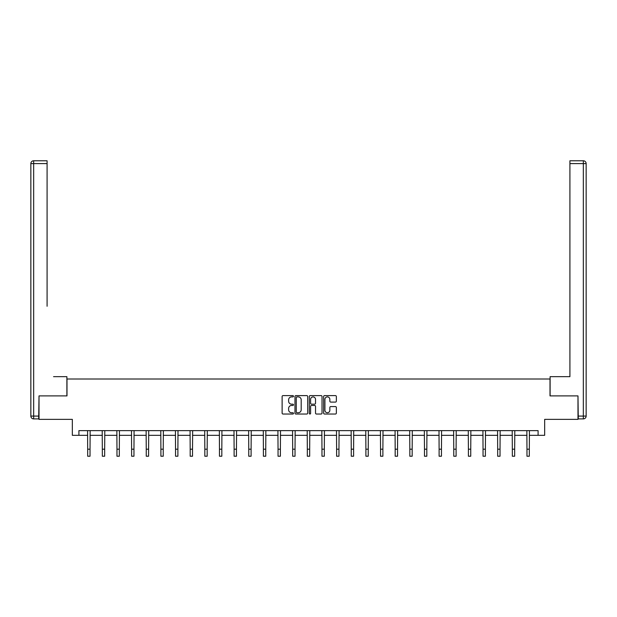 <?xml version="1.0" encoding="UTF-8"?>
<svg xmlns="http://www.w3.org/2000/svg" width="617" height="617" viewBox="0 0 617 617"><rect width="100%" height="100%" fill="white"/><g stroke="black" fill="none" stroke-linecap="round" stroke-linejoin="round"><path stroke-width="0.93" d="M293.484 396.253A0.648 0.648 0 0 0 292.836 395.605L283.049 395.605A0.918 0.918 0 0 0 282.123 396.523L282.123 413.112A0.918 0.918 0 0 0 283.049 414.03L292.836 414.03A0.648 0.648 0 0 0 293.484 413.39A0.648 0.648 0 0 0 292.836 412.742L291.571 412.742A2.946 2.946 0 0 1 288.625 409.796L288.625 408.415A2.946 2.946 0 0 1 291.571 405.462L292.836 405.462A0.648 0.648 0 0 0 293.484 404.821A0.648 0.648 0 0 0 292.836 404.174L291.571 404.174A2.946 2.946 0 0 1 288.625 401.227L288.625 399.847A2.946 2.946 0 0 1 291.571 396.893L292.836 396.893A0.648 0.648 0 0 0 293.484 396.253M335.424 402.099A0.918 0.918 0 0 0 336.35 401.181L336.35 396.523A0.918 0.918 0 0 0 335.424 395.605L324.557 395.605A0.918 0.918 0 0 0 323.632 396.523L323.632 413.112A0.918 0.918 0 0 0 324.557 414.03L335.424 414.03A0.918 0.918 0 0 0 336.35 413.112L336.35 407.49A0.918 0.918 0 0 0 335.424 406.572L330.774 406.572A0.918 0.918 0 0 0 329.848 407.49L329.848 410.274A2.468 2.468 0 0 1 327.388 412.742A2.468 2.468 0 0 1 324.92 410.274L324.92 399.361A2.468 2.468 0 0 1 327.388 396.893A2.468 2.468 0 0 1 329.848 399.361L329.848 401.181A0.918 0.918 0 0 0 330.774 402.099L335.424 402.099M78.907 435.324L78.907 430.627L538.093 430.627L538.093 435.324L544.664 435.324L544.664 419.367L577.982 419.367L577.982 395.898L550.009 395.898L550.009 379.008L66.991 379.008L66.991 395.898L39.018 395.898L39.018 419.367L72.336 419.367L72.336 435.324L87.683 435.324M307.69 396.523A0.918 0.918 0 0 0 306.772 395.605L295.898 395.605A0.918 0.918 0 0 0 294.98 396.523L294.98 413.112A0.918 0.918 0 0 0 295.898 414.03L306.772 414.03A0.918 0.918 0 0 0 307.69 413.112L307.69 396.523M310.228 395.605L321.102 395.605A0.918 0.918 0 0 1 322.02 396.523L322.02 413.112A0.918 0.918 0 0 1 321.102 414.03L316.444 414.03A0.918 0.918 0 0 1 315.526 413.112L315.526 406.387A0.918 0.918 0 0 0 314.601 405.462L311.516 405.462A0.918 0.918 0 0 0 310.598 406.387L310.598 413.39A0.648 0.648 0 0 1 309.95 414.03A0.648 0.648 0 0 1 309.31 413.39L309.31 396.523A0.918 0.918 0 0 1 310.228 395.605M90.028 435.324L102.329 435.324M104.674 435.324L116.968 435.324M119.32 435.324L131.614 435.324M133.958 435.324L146.252 435.324M148.604 435.324L160.898 435.324M163.243 435.324L175.544 435.324M177.889 435.324L190.183 435.324M192.527 435.324L204.829 435.324M207.173 435.324L219.467 435.324M221.819 435.324L234.113 435.324M236.458 435.324L248.759 435.324M251.104 435.324L263.397 435.324M265.742 435.324L278.043 435.324M280.388 435.324L292.682 435.324M295.034 435.324L307.328 435.324M309.672 435.324L321.966 435.324M324.318 435.324L336.612 435.324M338.957 435.324L351.258 435.324M353.603 435.324L365.896 435.324M368.241 435.324L380.542 435.324M382.887 435.324L395.181 435.324M397.533 435.324L409.827 435.324M412.171 435.324L424.473 435.324M426.817 435.324L439.111 435.324M441.456 435.324L453.757 435.324M456.102 435.324L468.396 435.324M470.748 435.324L483.042 435.324M485.386 435.324L497.68 435.324M500.032 435.324L512.326 435.324M514.671 435.324L526.972 435.324M529.317 435.324L538.093 435.324M296.916 396.893A0.648 0.648 0 0 0 296.268 397.541L296.268 412.094A0.648 0.648 0 0 0 296.916 412.742L298.25 412.742A2.946 2.946 0 0 0 301.196 409.796L301.196 399.847A2.946 2.946 0 0 0 298.25 396.893L296.916 396.893M315.526 399.407A2.468 2.468 0 0 0 313.058 396.939A2.468 2.468 0 0 0 310.598 399.407L310.598 403.256A0.918 0.918 0 0 0 311.516 404.174L314.601 404.174A0.918 0.918 0 0 0 315.526 403.256L315.526 399.407M87.568 430.627L87.683 449.191L90.028 449.191L90.151 430.627M87.683 449.191L87.683 456.225L90.028 456.225L90.028 449.191M66.891 395.898L66.891 376.663L53.563 376.663M47.085 163.59L33.665 163.59L33.665 160.775L47.085 160.775L47.085 306.263M33.665 418.897L33.665 416.082L30.85 416.082A2.815 2.815 0 0 0 33.665 418.897L38.732 418.897L33.665 418.897A2.815 2.815 0 0 1 30.85 416.082L30.85 163.59A2.815 2.815 0 0 1 33.665 160.775A2.815 2.815 0 0 0 30.85 163.59L33.665 163.59L33.665 416.082L38.732 416.082L39.018 395.898M38.732 416.082L38.732 418.897M563.437 376.663L569.915 376.663L569.915 160.775L583.335 160.775L569.915 160.775M550.109 395.898L550.109 376.663L569.915 376.663L569.915 306.263M578.268 416.082L583.335 416.082L583.335 418.897A2.815 2.815 0 0 0 586.15 416.082L586.15 163.59L586.15 416.082A2.815 2.815 0 0 1 583.335 418.897L578.268 418.897L577.982 395.898M583.335 160.775A2.815 2.815 0 0 1 586.15 163.59A2.815 2.815 0 0 0 583.335 160.775L583.335 163.59L569.915 163.59M102.206 430.627L102.329 449.191L104.674 449.191L104.79 430.627M102.329 449.191L102.329 456.225L104.674 456.225L104.674 449.191M116.852 430.627L116.968 449.191L119.32 449.191L119.436 430.627M116.968 449.191L116.968 456.225L119.32 456.225L119.32 449.191M131.49 430.627L131.614 449.191L133.958 449.191L134.082 430.627M131.614 449.191L131.614 456.225L133.958 456.225L133.958 449.191M146.136 430.627L146.252 449.191L148.604 449.191L148.72 430.627M146.252 449.191L146.252 456.225L148.604 456.225L148.604 449.191M160.782 430.627L160.898 449.191L163.243 449.191L163.366 430.627M160.898 449.191L160.898 456.225L163.243 456.225L163.243 449.191M175.421 430.627L175.544 449.191L177.889 449.191L178.005 430.627M175.544 449.191L175.544 456.225L177.889 456.225L177.889 449.191M190.067 430.627L190.183 449.191L192.527 449.191L192.651 430.627M190.183 449.191L190.183 456.225L192.527 456.225L192.527 449.191M204.705 430.627L204.829 449.191L207.173 449.191L207.297 430.627M204.829 449.191L204.829 456.225L207.173 456.225L207.173 449.191M219.351 430.627L219.467 449.191L221.819 449.191L221.935 430.627M219.467 449.191L219.467 456.225L221.819 456.225L221.819 449.191M233.997 430.627L234.113 449.191L236.458 449.191L236.581 430.627M234.113 449.191L234.113 456.225L236.458 456.225L236.458 449.191M248.636 430.627L248.759 449.191L251.104 449.191L251.219 430.627M248.759 449.191L248.759 456.225L251.104 456.225L251.104 449.191M263.282 430.627L263.397 449.191L265.742 449.191L265.865 430.627M263.397 449.191L263.397 456.225L265.742 456.225L265.742 449.191M277.92 430.627L278.043 449.191L280.388 449.191L280.504 430.627M278.043 449.191L278.043 456.225L280.388 456.225L280.388 449.191M292.566 430.627L292.682 449.191L295.034 449.191L295.15 430.627M292.682 449.191L292.682 456.225L295.034 456.225L295.034 449.191M307.204 430.627L307.328 449.191L309.672 449.191L309.796 430.627M307.328 449.191L307.328 456.225L309.672 456.225L309.672 449.191M321.85 430.627L321.966 449.191L324.318 449.191L324.434 430.627M321.966 449.191L321.966 456.225L324.318 456.225L324.318 449.191M336.496 430.627L336.612 449.191L338.957 449.191L339.08 430.627M336.612 449.191L336.612 456.225L338.957 456.225L338.957 449.191M351.135 430.627L351.258 449.191L353.603 449.191L353.718 430.627M351.258 449.191L351.258 456.225L353.603 456.225L353.603 449.191M365.781 430.627L365.896 449.191L368.241 449.191L368.364 430.627M365.896 449.191L365.896 456.225L368.241 456.225L368.241 449.191M380.419 430.627L380.542 449.191L382.887 449.191L383.003 430.627M380.542 449.191L380.542 456.225L382.887 456.225L382.887 449.191M395.065 430.627L395.181 449.191L397.533 449.191L397.649 430.627M395.181 449.191L395.181 456.225L397.533 456.225L397.533 449.191M409.703 430.627L409.827 449.191L412.171 449.191L412.295 430.627M409.827 449.191L409.827 456.225L412.171 456.225L412.171 449.191M424.349 430.627L424.473 449.191L426.817 449.191L426.933 430.627M424.473 449.191L424.473 456.225L426.817 456.225L426.817 449.191M438.996 430.627L439.111 449.191L441.456 449.191L441.579 430.627M439.111 449.191L439.111 456.225L441.456 456.225L441.456 449.191M453.634 430.627L453.757 449.191L456.102 449.191L456.218 430.627M453.757 449.191L453.757 456.225L456.102 456.225L456.102 449.191M468.28 430.627L468.396 449.191L470.748 449.191L470.864 430.627M468.396 449.191L468.396 456.225L470.748 456.225L470.748 449.191M482.918 430.627L483.042 449.191L485.386 449.191L485.51 430.627M483.042 449.191L483.042 456.225L485.386 456.225L485.386 449.191M497.564 430.627L497.68 449.191L500.032 449.191L500.148 430.627M497.68 449.191L497.68 456.225L500.032 456.225L500.032 449.191M512.21 430.627L512.326 449.191L514.671 449.191L514.794 430.627M512.326 449.191L512.326 456.225L514.671 456.225L514.671 449.191M526.849 430.627L526.972 449.191L529.317 449.191L529.432 430.627M526.972 449.191L526.972 456.225L529.317 456.225L529.317 449.191M586.15 416.082L583.335 416.082L583.335 163.59L586.15 163.59"/></g></svg>
